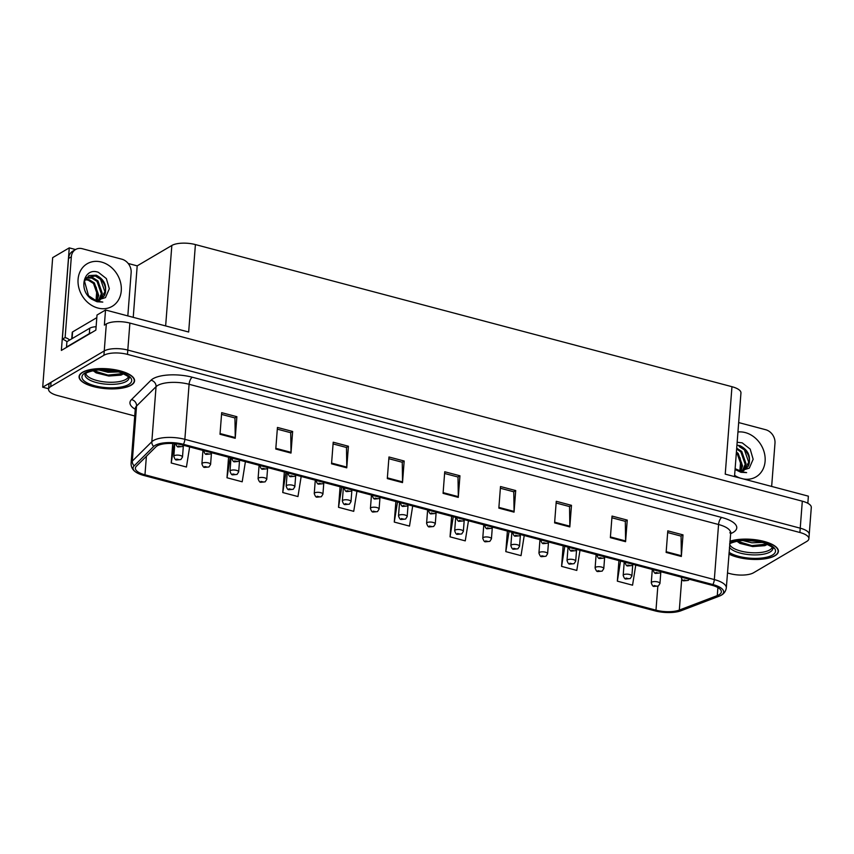 <?xml version="1.0" encoding="UTF-8"?>
<svg xmlns="http://www.w3.org/2000/svg" width="854" height="854" viewBox="0 0 854 854"><rect width="100%" height="100%" fill="white"/><g stroke="black" fill="none" stroke-linecap="round" stroke-linejoin="round"><path stroke-width="1.28" d="M96.171 287.179A18.553 15.404 -120.5 0 1 96.609 292.965L96.043 300.277M128.196 263.48L137.195 265.861L171.835 245.472A17.4 6.234 4.4 0 1 195.406 244.575L188.67 332.025L105.533 310.002L97.014 315.019L95.851 330.135L61.371 350.428L69.259 247.873L75.547 249.539M195.406 244.575L731.963 386.702L725.238 474.141L808.375 496.163L807.831 503.284M727.469 572.97L729.999 573.642A17.4 6.234 -175.6 0 0 753.57 572.756L806.752 541.436A17.4 6.234 -175.6 0 0 808.887 538.746L811.3 507.436A17.4 6.234 -175.6 0 0 802.312 501.191L129.883 323.079A17.4 6.234 -175.6 0 0 106.323 323.965L104.369 325.118L105.533 310.002M802.312 501.191L800.23 528.178A17.4 6.234 -175.6 0 1 809.218 534.433A17.4 6.234 -175.6 0 0 800.23 528.178L127.801 350.065A17.4 6.234 -175.6 0 0 104.241 350.951L42.7 387.193L48.625 388.762M42.7 387.193L52.67 257.641L69.259 247.873M740.012 457.712A18.553 15.404 -120.5 0 1 740.45 463.498L739.884 470.81M731.963 386.702A17.4 6.234 4.4 0 1 740.952 392.957L734.515 476.607M137.195 265.861L133.235 317.336M82.486 372.301A27.83 9.97 -175.6 0 0 79.07 376.614A27.83 9.97 -175.6 0 0 99.555 387.908A27.83 9.97 -175.6 0 0 131.153 385.197A27.83 9.97 -175.6 0 0 134.569 380.884A27.83 9.97 -175.6 0 0 114.094 369.579A27.83 9.97 -175.6 0 0 82.486 372.301M728.921 554.054A27.83 9.97 -175.6 0 0 774.994 555.73A27.83 9.97 -175.6 0 0 778.41 551.417A27.83 9.97 -175.6 0 0 760.882 540.667A27.83 9.97 -175.6 0 0 729.903 541.244M157.168 445.905A18.553 6.651 4.4 0 1 182.297 444.966L711.766 585.203A18.553 6.651 4.4 0 1 721.352 591.875A18.553 6.651 4.4 0 1 717.285 595.59L679.325 610.066A18.553 6.651 4.4 0 1 655.979 610.172L144.966 474.813A18.553 6.651 4.4 0 1 135.38 468.152A18.553 6.651 4.4 0 1 136.352 466.252L155.866 446.888A18.553 6.651 4.4 0 1 157.168 445.905M155.14 445.372A20.88 7.483 -175.6 0 0 153.677 446.471L134.163 465.836A20.88 7.483 -175.6 0 0 135.701 472.016A20.88 7.483 -175.6 0 0 143.856 475.475L654.869 610.834A20.88 7.483 -175.6 0 0 681.129 610.717L719.089 596.231A20.88 7.483 -175.6 0 0 720.445 595.644A20.88 7.483 -175.6 0 0 712.876 584.552L183.418 444.304A20.88 7.483 -175.6 0 0 155.14 445.372M808.887 538.746A17.4 6.234 -175.6 0 0 799.899 532.49L800.23 528.178L127.801 350.065A17.4 6.234 -175.6 0 0 104.241 350.951L51.059 382.272A17.4 6.234 -175.6 0 0 48.913 384.962L48.582 389.285A17.4 6.234 -175.6 0 0 57.581 395.541L134.74 415.973M667.668 532.554L681.076 536.109L681.364 555.73A4.644 1.975 104.8 0 1 681.343 556.466L683.008 534.871L667.796 530.846L666.131 552.431L681.343 556.466M680.958 536.077L683.008 534.871M611.902 517.791L625.309 521.335L625.598 540.956A4.644 1.975 104.8 0 1 625.576 541.692L627.242 520.097L612.03 516.072L610.364 537.657L625.576 541.692M625.192 521.303L627.242 520.097M556.135 503.017L569.543 506.571L569.831 526.192A4.644 1.975 104.8 0 1 569.81 526.918L571.475 505.333L556.264 501.298L554.609 522.894L569.81 526.918M569.426 506.539L571.475 505.333M500.369 488.242L513.777 491.797L514.076 511.418A4.644 1.975 104.8 0 1 514.044 512.144L515.709 490.559L500.497 486.534L498.843 508.119L514.044 512.144M513.66 491.765L515.709 490.559M221.538 414.393L234.957 417.948L235.245 437.568A4.644 1.975 104.8 0 1 235.224 438.294L236.878 416.699L221.677 412.674L220.012 434.27L235.224 438.294M234.829 417.916L236.878 416.699M277.304 429.156L290.723 432.711L291.011 452.332A4.644 1.975 104.8 0 1 290.99 453.068L292.644 431.473L277.443 427.448L275.778 449.033L290.99 453.068M290.595 432.679L292.644 431.473M333.071 443.931L346.489 447.485L346.777 467.106A4.644 1.975 104.8 0 1 346.756 467.832L348.411 446.247L333.209 442.212L331.544 463.807L346.756 467.832M346.361 447.453L348.411 446.247M388.837 458.705L402.255 462.26L402.544 481.88A4.644 1.975 104.8 0 1 402.512 482.606L404.177 461.021L388.965 456.986L387.31 478.582L402.512 482.606M402.127 462.227L404.177 461.021M444.603 473.479L458.011 477.023L458.31 496.644A4.644 1.975 104.8 0 1 458.278 497.38L459.943 475.785L444.731 471.76L443.077 493.345L458.278 497.38M457.893 476.991L459.943 475.785M799.899 532.49L127.47 354.389A17.4 6.234 -175.6 0 0 103.91 355.275L50.717 386.584A17.4 6.234 -175.6 0 0 48.582 389.285M507.393 531.071L505.814 551.62L521.025 555.644L524.228 535.533M563.16 545.845L561.58 566.383L576.792 570.419L579.994 550.296M618.926 560.608L617.346 581.158L632.558 585.182L635.76 565.07M340.106 486.759L338.526 507.308L353.727 511.332L356.94 491.221M284.339 471.984L282.759 492.534L297.961 496.558L301.174 476.447M228.573 457.221L226.993 477.76L242.194 481.795L245.408 461.672M172.721 443.504L171.227 462.985L186.439 467.021L189.641 446.909M451.627 516.296L450.047 536.846L465.259 540.87L468.462 520.759M395.872 501.533L394.281 522.072L409.493 526.107L412.695 505.984M394.281 522.072L397.494 501.96M338.526 507.308L341.728 487.186M282.759 492.534L285.962 472.422M226.993 477.76L230.196 457.648M171.227 462.985L174.312 443.61M450.047 536.846L453.26 516.734M505.814 551.62L509.027 531.498M561.58 566.383L564.793 546.272M617.346 581.158L620.548 561.046M654.185 586.367A2.904 1.132 -76.2 0 0 654.281 586.399A2.904 1.132 -76.2 0 0 654.762 586.282L656.673 586.196L654.132 585.524L654.655 586.25L655.979 585.908L654.762 586.282M654.655 586.25A2.904 1.345 106 0 1 654.068 586.346C653.171 586.794 652.242 585.62 651.271 582.823A4.345 1.559 4.4 0 1 651.805 582.15A4.345 1.559 4.4 0 1 656.747 581.723A4.345 1.559 4.4 0 1 659.95 583.495L658.349 585.993L654.281 586.399M684.043 580.773A2.904 1.132 -76.2 0 0 684.139 580.805A2.904 1.132 -76.2 0 0 684.62 580.688L686.531 580.603L684.001 579.93L684.513 580.656L685.837 580.314L684.62 580.688M684.513 580.656A2.904 1.345 106 0 1 683.926 580.752C683.029 581.2 682.1 580.026 681.14 577.229A4.345 1.559 4.4 0 1 681.161 577.101L681.14 577.229M626.099 578.927A2.904 1.132 -76.2 0 0 626.195 578.959A2.904 1.132 -76.2 0 0 626.676 578.841L628.587 578.756L626.046 578.083L626.569 578.809L627.893 578.468L626.676 578.841M626.569 578.809A2.904 1.345 106 0 1 625.982 578.905C625.085 579.354 624.157 578.179 623.185 575.382A4.345 1.559 4.4 0 1 623.719 574.71A4.345 1.559 4.4 0 1 628.661 574.294A4.345 1.559 4.4 0 1 631.864 576.055L630.263 578.553L626.195 578.959M598.014 571.486A2.904 1.132 -76.2 0 0 598.11 571.518A2.904 1.132 -76.2 0 0 598.59 571.401L600.501 571.315L597.971 570.643L598.483 571.379L599.807 571.027L598.59 571.401M598.483 571.379A2.904 1.345 106 0 1 597.896 571.465C596.999 571.913 596.071 570.75 595.11 567.953A4.345 1.559 4.4 0 1 595.644 567.269A4.345 1.559 4.4 0 1 600.575 566.853A4.345 1.559 4.4 0 1 603.778 568.615L602.177 571.112L598.11 571.518M569.928 564.046A2.904 1.132 -76.2 0 0 570.024 564.078A2.904 1.132 -76.2 0 0 570.504 563.96L572.415 563.875L569.885 563.202L570.397 563.939L571.721 563.587L570.504 563.96M570.397 563.939A2.904 1.345 106 0 1 569.81 564.024C568.913 564.473 567.985 563.309 567.024 560.512A4.345 1.559 4.4 0 1 567.558 559.84A4.345 1.559 4.4 0 1 572.49 559.413A4.345 1.559 4.4 0 1 575.692 561.174L574.091 563.672L570.024 564.078M655.957 573.333A2.904 1.132 -76.2 0 0 656.053 573.365A2.904 1.132 -76.2 0 0 656.534 573.247L658.445 573.162L655.915 572.49L656.427 573.226L657.761 572.874L656.534 573.247M656.427 573.226A2.904 1.345 106 0 1 655.84 573.312C654.943 573.76 654.015 572.586 653.054 569.789A4.345 1.559 4.4 0 1 653.075 569.661M627.871 565.892A2.904 1.132 -76.2 0 0 627.968 565.924A2.904 1.132 -76.2 0 0 628.448 565.807L630.359 565.722L627.829 565.049L628.341 565.786L629.676 565.433L628.448 565.807M628.341 565.786A2.904 1.345 106 0 1 627.754 565.871C626.857 566.319 625.929 565.156 624.968 562.359A4.345 1.559 4.4 0 1 624.989 562.22L624.968 562.359M599.786 558.452A2.904 1.132 -76.2 0 0 599.882 558.495A2.904 1.132 -76.2 0 0 600.362 558.377L602.273 558.281L599.743 557.609L600.255 558.345L601.59 557.993L600.362 558.377M600.255 558.345A2.904 1.345 106 0 1 599.668 558.431C598.771 558.89 597.843 557.715 596.882 554.919A4.345 1.559 4.4 0 1 596.903 554.78L596.882 554.919M571.7 551.011A2.904 1.132 -76.2 0 0 571.796 551.054A2.904 1.132 -76.2 0 0 572.287 550.937L574.187 550.841L571.657 550.168L572.169 550.905L573.504 550.552L572.287 550.937M572.169 550.905A2.904 1.345 106 0 1 571.582 550.99C570.685 551.449 569.757 550.275 568.796 547.478A4.345 1.559 4.4 0 1 568.817 547.339L568.796 547.478M98.37 272.309L106.355 278.575L109.312 288.737L105.469 297.598L96.619 300.362L95.306 300.106C94.741 300.523 92.467 299.049 88.496 295.687L96.63 301.035L102.79 302.081L97.078 301.761L91.591 299.124C77.853 290.147 83.82 266.832 98.37 272.309M99.267 300.384L104.284 295.879C107.529 286.57 104.85 279.674 96.246 275.18L88.944 275.564L84.493 281.158L86.457 277.785L95.264 275.981L100.58 279.311L104.903 291.748L100.035 300.021M84.493 281.158L88.496 295.687M97.004 300.394L98.712 295.388L94.388 282.962L89.083 279.632L85.325 279.215M96.459 300.341L97.826 295.911L93.502 283.485L88.197 280.155L85.058 279.696M98.84 300.416L102.245 293.306L97.922 280.881L92.616 277.55L86.585 277.667M98.445 300.437L101.359 293.829L97.036 281.404L91.73 278.073L86.243 277.998M66.922 341.685A11.593 9.629 59.5 0 0 62.331 339.209L68.544 258.463A11.593 9.629 -120.5 0 1 72.793 251.151L75.579 249.517A11.593 9.629 -120.5 0 1 82.294 248.717L121.834 259.189A11.593 9.629 -120.5 0 1 131.142 272.672L127.822 315.905M62.331 339.209L65.117 337.576L71.33 256.819A11.593 9.629 -120.5 0 1 75.579 249.517M65.117 337.576A11.593 9.629 -120.5 0 1 69.697 340.031M66.932 347.162A11.593 4.153 -175.6 0 0 66.505 347.055L89.339 333.615A11.593 4.153 4.4 0 1 91.303 332.804M96.107 326.708A11.593 4.153 -175.6 0 0 89.755 328.214L66.922 341.664L66.505 347.055M737.162 442.255L742.211 442.852L750.186 449.108L753.143 459.271L749.3 468.131L740.461 470.896L735.123 468.718M735.123 468.782L740.471 471.579L746.631 472.614L740.92 472.294L735.422 469.657M743.108 470.917L748.125 466.412C751.371 457.103 748.691 450.207 740.076 445.724L736.938 445.147M740.834 470.938L742.553 465.921L738.219 453.495L736.415 451.947M740.29 470.874L741.667 466.444L737.333 454.018L736.329 453.09M742.67 470.96L746.086 463.839L741.763 451.414L736.703 448.169M742.275 470.981L745.2 464.362L740.877 451.937L736.639 449.012M743.866 470.565L748.734 462.281L744.41 449.855L739.105 446.525M738.678 422.57L765.675 429.722A11.593 9.629 -120.5 0 1 774.984 443.205L771.653 486.438M128.431 376.689A21.457 7.686 4.4 0 1 125.912 379.4A21.457 7.686 4.4 0 1 102.395 381.621A21.457 7.686 4.4 0 1 85.784 373.411M93.001 370.657L96.235 372.899L108.821 376.038L120.98 375.13L123.83 373.71M82.742 372.365A27.541 9.874 4.4 0 1 114.009 369.675A27.541 9.874 4.4 0 1 134.281 380.863A27.541 9.874 4.4 0 1 130.897 385.122A27.541 9.874 4.4 0 1 99.63 387.812A27.541 9.874 4.4 0 1 79.358 376.635A27.541 9.874 4.4 0 1 82.742 372.365M118.653 371.906L108.031 372.28L98.818 369.942M115.29 371.106L108.127 370.935L102.469 369.835M96.812 317.656L72.601 331.907A2.904 1.035 -175.6 0 0 72.238 332.355L71.747 338.824M123.35 373.508L107.967 375.098L93.31 370.604M121.161 375.066L107.914 375.771L95.733 372.643M112.728 370.647L104.839 369.878M772.262 547.222A21.457 7.686 4.4 0 1 769.742 549.933A21.457 7.686 4.4 0 1 746.62 552.218A21.457 7.686 4.4 0 1 729.679 544.244M736.831 541.201L740.066 543.432L752.662 546.571L764.821 545.663L767.671 544.254M729.892 541.415A27.541 9.874 4.4 0 1 760.615 540.731A27.541 9.874 4.4 0 1 778.122 551.396A27.541 9.874 4.4 0 1 774.738 555.666A27.541 9.874 4.4 0 1 728.932 553.883M762.483 542.439L751.862 542.813L742.649 540.486M759.131 541.649L746.3 540.368M767.18 544.041L751.798 545.631L737.141 541.137M764.992 545.61L751.744 546.314L739.575 543.176M756.569 541.18L748.68 540.411M541.842 556.605A2.904 1.132 -76.2 0 0 541.938 556.648A2.904 1.132 -76.2 0 0 542.418 556.53L544.329 556.434L541.799 555.762L542.311 556.498L543.646 556.146L542.418 556.53M542.311 556.498A2.904 1.345 106 0 1 541.724 556.584C540.828 557.043 539.899 555.869 538.938 553.072A4.345 1.559 4.4 0 1 539.472 552.399A4.345 1.559 4.4 0 1 544.404 551.972A4.345 1.559 4.4 0 1 547.606 553.734L546.005 556.242L541.938 556.648M513.756 549.165A2.904 1.132 -76.2 0 0 513.852 549.207A2.904 1.132 -76.2 0 0 514.332 549.09L516.243 548.994L513.713 548.332L514.225 549.058L515.56 548.706L514.332 549.09M514.225 549.058A2.904 1.345 106 0 1 513.638 549.143C512.742 549.602 511.813 548.428 510.852 545.631A4.345 1.559 4.4 0 1 511.386 544.959A4.345 1.559 4.4 0 1 516.318 544.532A4.345 1.559 4.4 0 1 519.52 546.293L517.919 548.802L513.852 549.207M485.67 541.724A2.904 1.132 -76.2 0 0 485.766 541.767A2.904 1.132 -76.2 0 0 486.246 541.649L488.157 541.564L485.627 540.892L486.139 541.617L487.474 541.265L486.246 541.649M486.139 541.617A2.904 1.345 106 0 1 485.552 541.703C484.656 542.162 483.727 540.988 482.766 538.191A4.345 1.559 4.4 0 1 483.3 537.518A4.345 1.559 4.4 0 1 488.232 537.091A4.345 1.559 4.4 0 1 491.434 538.863L489.833 541.361L485.766 541.767M543.614 543.571A2.904 1.132 -76.2 0 0 543.71 543.614A2.904 1.132 -76.2 0 0 544.201 543.496L546.101 543.411L543.571 542.738L544.083 543.464L545.418 543.112L544.201 543.496M544.083 543.464A2.904 1.345 106 0 1 543.496 543.55C542.6 544.009 541.671 542.834 540.71 540.038A4.345 1.559 4.4 0 1 540.731 539.899L540.71 540.038M515.528 536.141A2.904 1.132 -76.2 0 0 515.624 536.173A2.904 1.132 -76.2 0 0 516.115 536.056L518.015 535.97L515.485 535.298L515.997 536.024L517.332 535.671L516.115 536.056M515.997 536.024A2.904 1.345 106 0 1 515.41 536.109C514.514 536.568 513.585 535.394 512.624 532.597A4.345 1.559 4.4 0 1 512.646 532.458M487.453 528.701A2.904 1.132 -76.2 0 0 487.549 528.733A2.904 1.132 -76.2 0 0 488.029 528.615L489.929 528.53L487.399 527.857L487.912 528.583L489.246 528.231L488.029 528.615M487.912 528.583A2.904 1.345 106 0 1 487.324 528.679C486.428 529.128 485.499 527.953 484.538 525.157A4.345 1.559 4.4 0 1 484.56 525.029M457.584 534.294A2.904 1.132 -76.2 0 0 457.68 534.326A2.904 1.132 -76.2 0 0 458.171 534.209L460.071 534.124L457.541 533.451L458.054 534.177L459.388 533.825L458.171 534.209M458.054 534.177A2.904 1.345 106 0 1 457.466 534.273C456.57 534.721 455.641 533.547 454.68 530.75A4.345 1.559 4.4 0 1 455.214 530.078A4.345 1.559 4.4 0 1 460.146 529.651A4.345 1.559 4.4 0 1 463.348 531.423L461.747 533.921L457.68 534.326M429.498 526.854A2.904 1.132 -76.2 0 0 429.594 526.886A2.904 1.132 -76.2 0 0 430.085 526.769L431.985 526.683L429.455 526.011L429.968 526.737L431.302 526.395L430.085 526.769M429.968 526.737A2.904 1.345 106 0 1 429.381 526.833C428.484 527.281 427.555 526.107 426.594 523.31A4.345 1.559 4.4 0 1 427.128 522.637A4.345 1.559 4.4 0 1 432.06 522.21A4.345 1.559 4.4 0 1 435.262 523.982L433.672 526.48L429.594 526.886M401.412 519.413A2.904 1.132 -76.2 0 0 401.508 519.445A2.904 1.132 -76.2 0 0 401.999 519.328L403.899 519.243L401.369 518.57L401.882 519.296L403.216 518.954L401.999 519.328M401.882 519.296A2.904 1.345 106 0 1 401.295 519.392C400.398 519.84 399.469 518.666 398.508 515.869A4.345 1.559 4.4 0 1 399.042 515.197A4.345 1.559 4.4 0 1 403.974 514.781A4.345 1.559 4.4 0 1 407.177 516.542L405.586 519.04L401.508 519.445M373.337 511.973A2.904 1.132 -76.2 0 0 373.433 512.005A2.904 1.132 -76.2 0 0 373.913 511.888L375.813 511.802L373.283 511.13L373.796 511.866L375.13 511.514L373.913 511.888M373.796 511.866A2.904 1.345 106 0 1 373.209 511.952C372.312 512.4 371.383 511.236 370.422 508.44A4.345 1.559 4.4 0 1 370.956 507.756A4.345 1.559 4.4 0 1 375.888 507.34A4.345 1.559 4.4 0 1 379.091 509.101L377.5 511.599L373.433 512.005M345.251 504.533A2.904 1.132 -76.2 0 0 345.347 504.565A2.904 1.132 -76.2 0 0 345.827 504.447L347.727 504.362L345.197 503.689L345.71 504.426L347.044 504.073L345.827 504.447M345.71 504.426A2.904 1.345 106 0 1 345.123 504.511C344.237 504.96 343.297 503.796 342.337 500.999A4.345 1.559 4.4 0 1 342.87 500.327A4.345 1.559 4.4 0 1 347.813 499.9A4.345 1.559 4.4 0 1 351.005 501.661L349.414 504.159L345.347 504.565M459.367 521.26A2.904 1.132 -76.2 0 0 459.463 521.292A2.904 1.132 -76.2 0 0 459.943 521.175L461.843 521.089L459.313 520.417L459.826 521.143L461.16 520.801L459.943 521.175M459.826 521.143A2.904 1.345 106 0 1 459.238 521.239C458.352 521.687 457.413 520.513 456.452 517.716A4.345 1.559 4.4 0 1 456.484 517.588L456.452 517.716M431.281 513.82A2.904 1.132 -76.2 0 0 431.377 513.852A2.904 1.132 -76.2 0 0 431.857 513.734L433.757 513.649L431.227 512.976L431.74 513.713L433.074 513.361L431.857 513.734M431.74 513.713A2.904 1.345 106 0 1 431.153 513.798C430.267 514.247 429.327 513.073 428.366 510.276A4.345 1.559 4.4 0 1 428.398 510.148L428.366 510.276M403.195 506.379A2.904 1.132 -76.2 0 0 403.291 506.411A2.904 1.132 -76.2 0 0 403.771 506.294L405.682 506.208L403.141 505.536L403.654 506.273L404.988 505.92L403.771 506.294M403.654 506.273A2.904 1.345 106 0 1 403.067 506.358C402.181 506.806 401.252 505.643 400.28 502.846A4.345 1.559 4.4 0 1 400.312 502.707L400.28 502.846M375.109 498.939A2.904 1.132 -76.2 0 0 375.205 498.982A2.904 1.132 -76.2 0 0 375.685 498.864L377.596 498.768L375.055 498.095L375.579 498.832L376.902 498.48L375.685 498.864M375.579 498.832A2.904 1.345 106 0 1 374.981 498.917C374.095 499.376 373.166 498.202 372.195 495.405A4.345 1.559 4.4 0 1 372.227 495.267M347.023 491.498A2.904 1.132 -76.2 0 0 347.119 491.541A2.904 1.132 -76.2 0 0 347.599 491.424L349.51 491.328L346.97 490.655L347.493 491.392L348.816 491.039L347.599 491.424M347.493 491.392A2.904 1.345 106 0 1 346.895 491.477C346.009 491.936 345.08 490.762 344.109 487.965A4.345 1.559 4.4 0 1 344.141 487.826M317.165 497.092A2.904 1.132 -76.2 0 0 317.261 497.135A2.904 1.132 -76.2 0 0 317.741 497.017L319.642 496.921L317.112 496.249L317.624 496.985L318.958 496.633L317.741 497.017M317.624 496.985A2.904 1.345 106 0 1 317.037 497.071C316.151 497.53 315.211 496.355 314.251 493.559A4.345 1.559 4.4 0 1 314.784 492.886A4.345 1.559 4.4 0 1 319.727 492.459A4.345 1.559 4.4 0 1 322.919 494.22L321.328 496.729L317.261 497.135M289.079 489.652A2.904 1.132 -76.2 0 0 289.175 489.694A2.904 1.132 -76.2 0 0 289.655 489.577L291.566 489.481L289.026 488.819L289.538 489.545L290.872 489.193L289.655 489.577M289.538 489.545A2.904 1.345 106 0 1 288.951 489.63C288.065 490.089 287.136 488.915 286.165 486.118A4.345 1.559 4.4 0 1 286.698 485.446A4.345 1.559 4.4 0 1 291.641 485.019A4.345 1.559 4.4 0 1 294.833 486.78L293.242 489.289L289.175 489.694M260.993 482.211A2.904 1.132 -76.2 0 0 261.089 482.254A2.904 1.132 -76.2 0 0 261.57 482.136L263.48 482.051L260.94 481.378L261.452 482.104L262.786 481.752L261.57 482.136M261.452 482.104A2.904 1.345 106 0 1 260.865 482.19C259.979 482.649 259.05 481.475 258.079 478.678A4.345 1.559 4.4 0 1 258.613 478.005A4.345 1.559 4.4 0 1 263.555 477.578A4.345 1.559 4.4 0 1 266.747 479.35L265.156 481.848L261.089 482.254M232.907 474.781A2.904 1.132 -76.2 0 0 233.003 474.813A2.904 1.132 -76.2 0 0 233.484 474.696L235.394 474.611L232.854 473.938L233.377 474.664L234.701 474.312L233.484 474.696M233.377 474.664A2.904 1.345 106 0 1 232.779 474.76C231.893 475.208 230.964 474.034 229.993 471.237A4.345 1.559 4.4 0 1 230.527 470.565A4.345 1.559 4.4 0 1 235.469 470.138A4.345 1.559 4.4 0 1 238.672 471.91L237.07 474.408L233.003 474.813M204.821 467.341A2.904 1.132 -76.2 0 0 204.917 467.373A2.904 1.132 -76.2 0 0 205.398 467.255L207.308 467.17L204.768 466.497L205.291 467.223L206.615 466.882L205.398 467.255M205.291 467.223A2.904 1.345 106 0 1 204.693 467.319C203.807 467.768 202.878 466.594 201.907 463.797A4.345 1.559 4.4 0 1 202.441 463.124A4.345 1.559 4.4 0 1 207.383 462.697A4.345 1.559 4.4 0 1 210.586 464.469L208.984 466.967L204.917 467.373M176.735 459.9A2.904 1.132 -76.2 0 0 176.831 459.932A2.904 1.132 -76.2 0 0 177.312 459.815L179.223 459.73L176.682 459.057L177.205 459.783L178.529 459.441L177.312 459.815M177.205 459.783A2.904 1.345 106 0 1 176.607 459.879C175.721 460.327 174.792 459.153 173.821 456.356A4.345 1.559 4.4 0 1 174.355 455.684A4.345 1.559 4.4 0 1 179.297 455.267A4.345 1.559 4.4 0 1 182.5 457.029L180.899 459.527L176.831 459.932M318.937 484.058A2.904 1.132 -76.2 0 0 319.033 484.101A2.904 1.132 -76.2 0 0 319.513 483.983L321.424 483.898L318.884 483.225L319.407 483.951L320.73 483.599L319.513 483.983M319.407 483.951A2.904 1.345 106 0 1 318.809 484.037C317.923 484.496 316.994 483.321 316.023 480.524A4.345 1.559 4.4 0 1 316.055 480.386L316.023 480.524M290.851 476.628A2.904 1.132 -76.2 0 0 290.947 476.66A2.904 1.132 -76.2 0 0 291.427 476.543L293.338 476.457L290.798 475.785L291.321 476.511L292.644 476.158L291.427 476.543M291.321 476.511A2.904 1.345 106 0 1 290.723 476.596C289.837 477.055 288.908 475.881 287.937 473.084A4.345 1.559 4.4 0 1 287.969 472.945L287.937 473.084M262.765 469.188A2.904 1.132 -76.2 0 0 262.861 469.22A2.904 1.132 -76.2 0 0 263.342 469.102L265.252 469.017L262.712 468.344L263.235 469.07L264.559 468.718L263.342 469.102M263.235 469.07A2.904 1.345 106 0 1 262.637 469.166C261.751 469.615 260.822 468.44 259.851 465.643A4.345 1.559 4.4 0 1 259.883 465.515M234.679 461.747A2.904 1.132 -76.2 0 0 234.775 461.779A2.904 1.132 -76.2 0 0 235.256 461.662L237.166 461.576L234.626 460.904L235.149 461.63L236.473 461.288L235.256 461.662M235.149 461.63A2.904 1.345 106 0 1 234.562 461.726C233.665 462.174 232.736 461 231.765 458.203A4.345 1.559 4.4 0 1 231.797 458.075M206.593 454.307A2.904 1.132 -76.2 0 0 206.689 454.339A2.904 1.132 -76.2 0 0 207.17 454.221L209.081 454.136L206.54 453.463L207.063 454.2L208.387 453.848L207.17 454.221M207.063 454.2A2.904 1.345 106 0 1 206.476 454.285C205.579 454.734 204.65 453.559 203.679 450.763A4.345 1.559 4.4 0 1 203.711 450.634M178.507 446.866A2.904 1.132 -76.2 0 0 178.603 446.898A2.904 1.132 -76.2 0 0 179.084 446.781L180.995 446.695L178.454 446.023L178.977 446.759L180.301 446.407L179.084 446.781M178.977 446.759A2.904 1.345 106 0 1 178.39 446.845C177.493 447.293 176.564 446.13 175.593 443.333M97.783 292.271L96.609 292.965M106.323 323.965L103.91 355.275M129.883 323.079L127.47 354.389M171.835 245.472L165.644 325.929M741.624 462.804L740.45 463.498M135.252 409.237A28.993 10.387 4.4 0 1 131.484 399.608L150.998 380.243A28.993 10.387 4.4 0 1 192.299 377.233L721.758 517.481A5.797 2.477 -75.2 0 0 718.566 524.516L189.097 384.279A23.197 8.316 -175.6 0 0 157.68 385.464A23.197 8.316 -175.6 0 0 156.058 386.681L136.544 406.045A23.197 8.316 -175.6 0 0 135.316 408.415L135.412 407.87M721.758 517.481A28.993 10.387 4.4 0 1 733.191 532.394A28.993 10.387 4.4 0 1 730.49 533.675M730.554 532.853A23.197 8.316 -175.6 0 0 718.566 524.516L714.328 579.578A23.197 8.316 4.4 0 1 726.316 587.915L730.789 532.063L729.828 532.789M135.701 472.016C132.658 469.988 131.11 467.138 131.078 463.476A23.197 8.316 4.4 0 1 132.306 461.107L151.82 441.742A23.197 8.316 4.4 0 1 153.442 440.515A23.197 8.316 4.4 0 1 184.859 439.33A5.797 2.477 104.8 0 1 183.418 444.304M153.677 446.471A5.797 5.167 45.2 0 1 151.82 441.742L156.058 386.681A5.797 5.167 -134.8 0 0 150.998 380.243M131.484 399.608A5.797 5.167 -134.8 0 1 136.544 406.045L132.306 461.107A5.797 5.167 45.2 0 0 134.163 465.836M712.876 584.552A5.797 2.477 -75.2 0 0 714.328 579.578L184.859 439.33L189.097 384.279A5.797 2.477 -75.2 0 1 192.299 377.233M50.717 386.584L51.059 382.272M655.979 610.172L657.826 586.25M679.325 610.066L681.695 579.258M717.285 595.59L717.904 587.573M144.966 474.813L146.397 456.292M458.31 496.644L443.13 492.63M402.544 481.88L387.364 477.856M346.777 467.106L331.598 463.081M291.011 452.332L275.831 448.318M235.245 437.568L220.065 433.544M514.076 511.418L498.896 507.404M569.831 526.192L554.662 522.168M625.598 540.956L610.429 536.942M681.364 555.73L666.195 551.716M101.445 262.05A24.702 20.517 -120.5 0 1 121.268 290.766A24.702 20.517 -120.5 0 1 97.9 308.038A24.702 20.517 -120.5 0 1 78.077 279.322A24.702 20.517 -120.5 0 1 101.445 262.05M104.284 295.879A13.109 10.878 59.5 0 0 99.31 278.169M89.755 328.214L89.339 333.615M68.544 258.463L71.33 256.819M737.952 431.996A24.702 20.517 -120.5 0 1 745.275 432.583A24.702 20.517 -120.5 0 1 765.152 460.498A24.702 20.517 -120.5 0 1 743.236 478.913M740.258 478.123A24.702 20.517 -120.5 0 1 734.621 475.336M748.125 466.412A13.109 10.878 59.5 0 0 743.14 448.713M126.285 381.428A22.055 7.899 4.4 0 1 100.836 383.51A22.055 7.899 4.4 0 1 85.058 374.319L86.702 372.771C96.054 368.971 107.369 368.875 120.617 372.493C128.463 376.465 131.26 378.205 128.997 377.703A22.055 7.899 4.4 0 1 126.285 381.428M85.016 372.974A24.937 8.935 4.4 0 1 118.791 371.693A24.937 8.935 4.4 0 1 128.623 384.524A24.937 8.935 4.4 0 1 94.847 385.794A24.937 8.935 4.4 0 1 85.016 372.974M72.601 331.907L72.078 338.622M729.7 543.87L730.533 543.304C739.895 539.504 751.2 539.418 764.458 543.027C772.304 546.998 775.09 548.738 772.838 548.236A22.055 7.899 4.4 0 1 770.116 551.962A22.055 7.899 4.4 0 1 747.89 554.513A22.055 7.899 4.4 0 1 729.444 547.254M729.764 543.016A24.937 8.935 4.4 0 1 763.401 542.45A24.937 8.935 4.4 0 1 772.454 555.057A24.937 8.935 4.4 0 1 750.858 558.26A24.937 8.935 4.4 0 1 729.06 552.282M720.445 595.644C723.765 594.106 725.719 591.534 726.316 587.915M131.078 463.476L135.316 408.415M660.793 572.447L659.95 583.495M652.307 569.458L651.271 582.823M689.37 579.268L688.207 580.4L684.139 580.805M632.718 565.006L631.864 576.055M624.221 562.017L623.185 575.382M604.632 557.566L603.778 568.615M596.135 554.577L595.11 567.953M576.546 550.125L575.692 561.174M568.049 547.136L567.024 560.512M661.284 571.828L660.121 572.959L656.053 573.365M633.198 564.387L632.035 565.519L627.968 565.924M605.112 556.957L603.949 558.078L599.882 558.495M577.026 549.517L575.863 550.649L571.796 551.054M134.281 380.863L134.398 379.432M79.358 376.635L79.465 375.205M778.122 551.396L778.229 549.965M548.46 542.685L547.606 553.734M539.963 539.696L538.938 553.072M520.374 535.244L519.52 546.293M511.877 532.255L510.852 545.631M492.288 527.804L491.434 538.863M483.791 524.815L482.766 538.191M548.941 542.077L547.788 543.208L543.71 543.614M520.855 534.636L519.702 535.768L515.624 536.173M492.769 527.196L491.616 528.327L487.549 528.733M464.202 520.374L463.348 531.423M455.705 517.375L454.68 530.75M436.116 512.934L435.262 523.982M427.619 509.945L426.594 523.31M408.031 505.493L407.177 516.542M399.533 502.504L398.508 515.869M379.945 498.053L379.091 509.101M371.447 495.064L370.422 508.44M351.859 490.612L351.005 501.661M343.361 487.623L342.337 500.999M464.683 519.755L463.53 520.887L459.463 521.292M436.597 512.315L435.444 513.446L431.377 513.852M408.511 504.874L407.358 506.006L403.291 506.411M380.425 497.444L379.272 498.565L375.205 498.982M352.339 490.004L351.186 491.135L347.119 491.541M323.773 483.172L322.919 494.22M315.275 480.183L314.251 493.559M295.687 475.731L294.833 486.78M287.19 472.742L286.165 486.118M267.601 468.291L266.747 479.35M259.104 465.302L258.079 478.678M239.515 460.861L238.672 471.91M231.018 457.861L229.993 471.237M211.429 453.421L210.586 464.469M202.942 450.432L201.907 463.797M183.343 445.98L182.5 457.029M174.803 443.653L173.821 456.356M324.253 482.563L323.1 483.695L319.033 484.101M296.167 475.123L295.014 476.254L290.947 476.66M268.081 467.682L266.928 468.814L262.861 469.22M239.995 460.242L238.842 461.373L234.775 461.779M211.909 452.801L210.757 453.933L206.689 454.339M183.834 445.361L182.671 446.493L178.603 446.898"/></g></svg>
